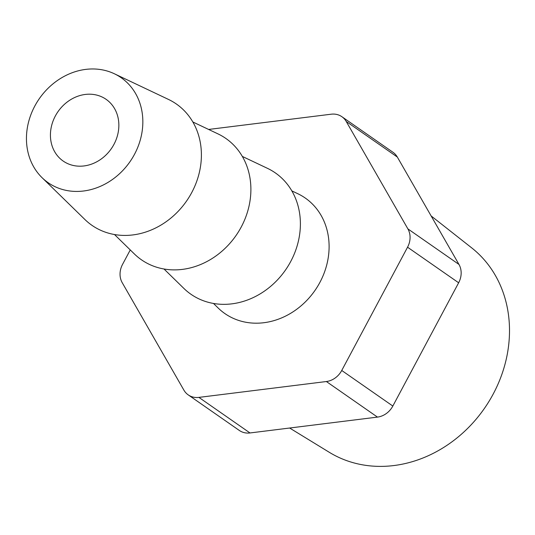 <?xml version="1.0" encoding="UTF-8"?>
<svg xmlns="http://www.w3.org/2000/svg" width="535" height="535" viewBox="0 0 535 535"><rect width="100%" height="100%" fill="white"/><g stroke="black" fill="none" stroke-linecap="round" stroke-linejoin="round"><path stroke-width="0.8" d="M289.636 428.027L329.292 452.302A124.735 107.695 -55.2 0 0 493.216 394.014A124.735 107.695 -55.2 0 0 471.643 247.832L431.123 215.926M291.829 190.881L297.741 193.683A70.366 60.756 124.8 0 1 319.917 282.353A70.366 60.756 124.8 0 1 218.146 308.006L213.472 303.439M192.841 121.967L217.959 133.877A73.904 63.805 124.8 0 1 241.245 226.994A73.904 63.805 124.8 0 1 134.365 253.944L114.483 234.524M34.795 106.064A63.946 55.205 124.8 0 1 114.343 73.756A63.946 55.205 124.8 0 1 134.492 154.327A63.946 55.205 124.8 0 1 42.024 177.64A63.946 55.205 124.8 0 1 34.795 106.064M114.343 73.756L168.465 99.423A73.904 63.805 124.8 0 1 191.751 192.54A73.904 63.805 124.8 0 1 84.878 219.484L42.024 177.64M242.335 156.427L267.453 168.331A73.904 63.805 124.8 0 1 290.739 261.454A73.904 63.805 124.8 0 1 183.859 288.398L163.977 268.978M113.948 144.383A37.597 32.461 124.8 0 1 63.163 161.048A37.597 32.461 124.8 0 1 55.332 116.008A37.597 32.461 124.8 0 1 106.124 99.343A37.597 32.461 124.8 0 1 113.948 144.383M397.324 157.043L346.232 121.478A19.28 16.645 -55.2 0 0 341.885 116.71L392.978 152.281A19.28 16.645 124.8 0 1 397.324 157.043L458.976 264.45A19.28 16.645 124.8 0 1 458.642 282.781L392.83 406.045A19.28 16.645 124.8 0 1 377.469 417.099L249.999 432.955A19.28 16.645 124.8 0 1 239.312 430.448L188.226 394.883A19.28 16.645 -55.2 0 0 198.906 397.391L249.999 432.955M346.232 121.478L407.884 228.88L458.976 264.45M458.642 282.781L407.556 247.21L341.738 370.474L392.83 406.045M377.469 417.099L326.377 381.529L198.906 397.391M188.226 394.883A19.28 16.645 -55.2 0 1 183.879 390.115L122.227 282.707A19.28 16.645 -55.2 0 1 122.555 264.377L130.266 249.939M208.623 129.45L331.205 114.202A19.28 16.645 -55.2 0 1 341.885 116.71M326.377 381.529A19.28 16.645 -55.2 0 0 341.738 370.474M407.556 247.21A19.28 16.645 -55.2 0 0 407.884 228.88"/></g></svg>
